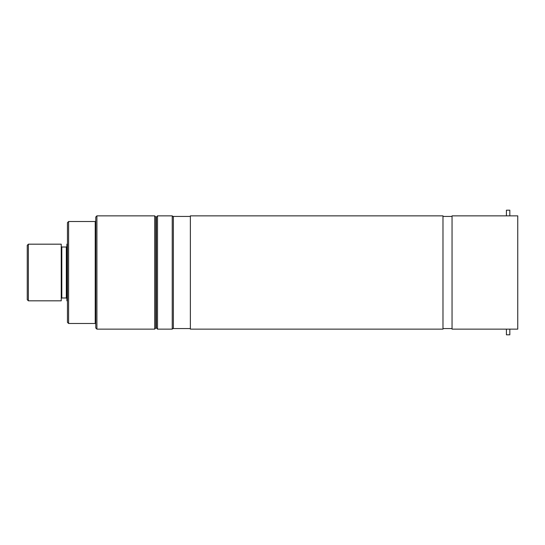 <?xml version="1.0" encoding="UTF-8"?>
<svg xmlns="http://www.w3.org/2000/svg" width="545" height="545" viewBox="0 0 545 545"><rect width="100%" height="100%" fill="white"/><g stroke="black" fill="none" stroke-linecap="round" stroke-linejoin="round"><path stroke-width="0.82" d="M190.375 328.574L173.378 328.574L173.378 216.426L190.375 216.426M509.82 215.861L509.82 210.2L506.421 210.2L506.421 215.861M506.421 329.139L506.421 334.8L509.82 334.8L509.82 329.139M452.05 329.139L452.05 215.861L517.75 215.861L517.75 329.139L452.05 329.139M190.375 329.139L190.375 215.861L442.983 215.861L442.983 329.139L190.375 329.139M155.822 324.193L156.388 325.174M157.519 215.861L156.388 216.992L156.388 328.008L157.519 329.139L157.519 215.861L172.247 215.861L172.247 329.139L157.519 329.139M173.378 328.008L172.247 329.139M67.464 300.82L66.899 300.82L66.899 244.18L67.464 244.18M28.381 272.5L28.381 244.18L27.25 245.311L27.25 299.689L28.381 300.82L28.381 272.5M28.381 300.82L61.231 300.82L61.231 244.18L28.381 244.18M68.595 221.522L67.464 222.66L67.464 322.34L68.595 323.478L68.595 221.522L95.218 221.522L95.218 323.478L95.784 324.043M155.822 272.5L155.822 216.992L154.691 215.861L154.691 329.139L155.822 328.008L155.822 272.5M96.915 215.861L95.784 216.992L95.784 328.008L96.915 329.139L96.915 215.861L154.691 215.861M66.899 246.449L66.333 247.014L66.333 297.986L66.899 298.551M66.333 297.986L61.803 297.986L61.803 247.014L61.231 246.449M452.05 216.426L442.983 216.426M452.05 328.574L442.983 328.574M155.822 220.807L156.388 219.826M173.378 216.992L172.247 215.861M66.333 247.014L61.803 247.014M61.803 297.986L61.231 298.551M95.218 221.522L95.784 220.957M68.595 323.478L95.218 323.478M96.915 329.139L154.691 329.139"/></g></svg>
